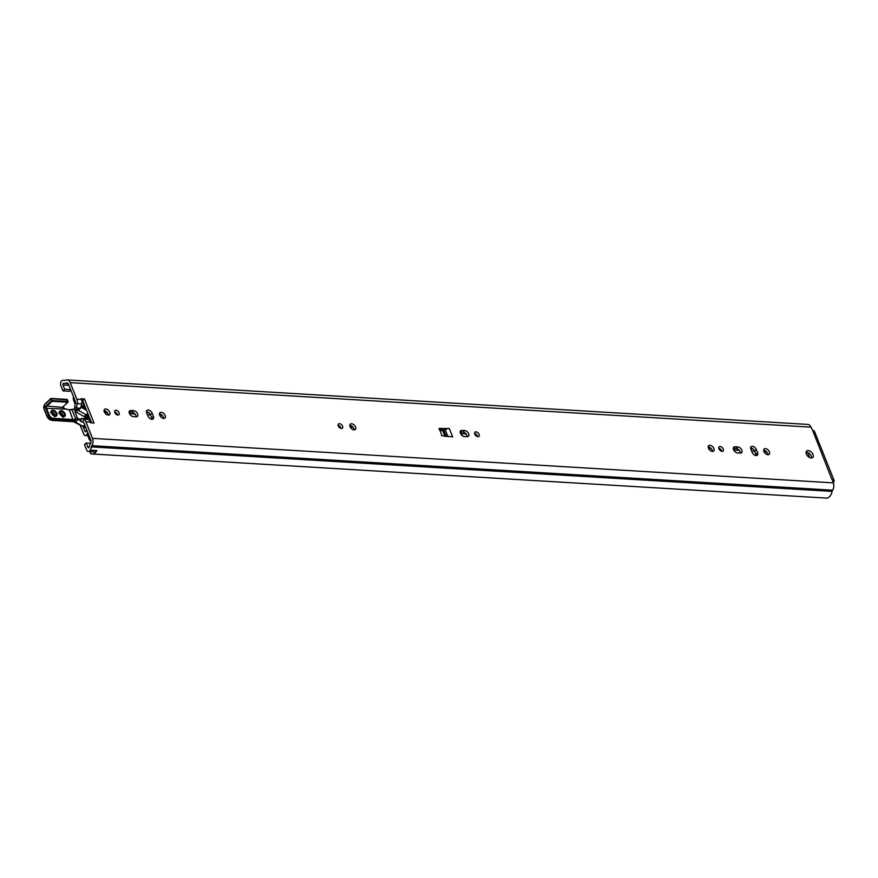 <?xml version="1.0" encoding="UTF-8"?>
<svg xmlns="http://www.w3.org/2000/svg" width="878" height="878" viewBox="0 0 878 878"><rect width="100%" height="100%" fill="white"/><g stroke="black" fill="none" stroke-linecap="round" stroke-linejoin="round"><path stroke-width="1.32" d="M354.097 429.88A3.655 2.228 46.4 0 0 349.839 425.391M354.053 429.869A3.655 2.228 -133.6 0 1 350.563 427.531A3.655 2.228 -133.6 0 1 350.311 424.173A3.655 2.228 -133.6 0 1 354.438 425.281A3.655 2.228 -133.6 0 1 355.349 429.463A3.655 2.228 -133.6 0 1 354.053 429.869M477.577 436.629A2.875 1.756 46.4 0 0 474.647 433.556M477.939 436.684A2.875 1.756 -133.6 0 1 475.185 434.84A2.875 1.756 -133.6 0 1 474.987 432.185A2.875 1.756 -133.6 0 1 478.247 433.063A2.875 1.756 -133.6 0 1 478.96 436.366A2.875 1.756 -133.6 0 1 477.939 436.684M341.015 428.431A2.875 1.756 46.4 0 0 338.085 425.347M341.377 428.475A2.875 1.756 -133.6 0 1 338.623 426.631A2.875 1.756 -133.6 0 1 338.425 423.986A2.875 1.756 -133.6 0 1 341.685 424.864A2.875 1.756 -133.6 0 1 342.398 428.157A2.875 1.756 -133.6 0 1 341.377 428.475M467.239 436.673A3.655 2.228 46.4 0 0 463.024 432.185L460.215 432.02A3.655 2.228 46.4 0 0 460.16 432.02M464.374 436.498A3.655 2.228 -133.6 0 1 460.884 434.16A3.655 2.228 -133.6 0 1 460.632 430.802A3.655 2.228 -133.6 0 1 461.927 430.385L464.747 430.56A3.655 2.228 -133.6 0 1 468.237 432.898A3.655 2.228 -133.6 0 1 468.479 436.267A3.655 2.228 -133.6 0 1 467.184 436.673L464.374 436.498M77.099 408.061L74.707 406.602L77.099 408.061L80.414 408.27L81.786 403.946A5.981 3.962 -86.6 0 0 81.38 399.457L81.094 398.733L84.409 398.93L94.045 423.02L90.73 422.823L90.445 422.109A5.981 3.962 -86.6 0 0 88.019 419.53L81.226 418.378L80.633 421.429L82.96 422.175L83.465 419.256A5.981 3.962 93.4 0 1 85.89 421.835L92.497 438.363A6.036 4.006 93.4 0 1 91.883 445.684L91.619 446.101A1.657 1.097 -86.6 0 0 91.334 446.88A8.418 5.575 93.4 0 1 90.247 450.173A3.325 2.206 93.4 0 1 88.338 451.522A3.325 2.206 93.4 0 1 86.626 450.019L84.475 444.63L86.198 442.995L87.921 447.308A1.108 0.735 -86.6 0 0 89.227 447.089A5.422 3.6 -86.6 0 0 89.413 446.276A4.653 3.084 93.4 0 1 90.215 444.114L90.478 443.686A3.051 2.019 -86.6 0 0 90.785 439.999L84.178 423.47A2.985 1.986 -86.6 0 0 82.96 422.175M66.223 383.049L65.861 383.225A4.653 3.084 -86.6 0 1 64.763 383.456A4.653 3.084 -86.6 0 1 64.248 383.357A5.422 3.6 93.4 0 0 63.688 383.247A1.108 0.735 93.4 0 0 62.975 384.959L64.698 389.261L62.986 390.897L60.834 385.508A3.325 2.206 -86.6 0 1 62.36 380.459A8.418 5.575 -86.6 0 1 63.82 380.262A8.418 5.575 -86.6 0 1 64.763 380.437A1.657 1.097 93.4 0 0 64.95 380.47A1.657 1.097 93.4 0 0 65.334 380.394L65.696 380.218A6.036 4.006 -86.6 0 1 67.112 379.922A6.036 4.006 -86.6 0 1 70.218 382.643L76.825 399.183A5.981 3.962 93.4 0 1 77.242 403.671L75.321 403.057A2.985 1.986 -86.6 0 0 75.113 400.807L68.506 384.279A3.051 2.019 93.4 0 0 66.937 382.907A3.051 2.019 93.4 0 0 66.223 383.049L67.628 383.137M91.608 422.878L82.686 400.566L81.709 400.511M439.538 429.693L444.608 430L440.097 430.857M811.568 457.965A4.434 2.7 46.4 0 0 810.12 454.244A4.434 2.7 46.4 0 0 806.487 452.192A4.434 2.7 46.4 0 0 806.081 452.192M117.553 414.998A2.875 1.756 46.4 0 0 114.623 411.925M108.29 415.107A3.655 2.228 46.4 0 0 104.076 410.619A3.655 2.228 46.4 0 0 104.021 410.619M163.747 418.444A3.655 2.228 46.4 0 0 159.533 413.955A3.655 2.228 46.4 0 0 159.478 413.955M151.96 419.267A3.655 2.228 46.4 0 0 151.696 418.005L150.434 414.855A3.655 2.228 46.4 0 0 146.428 411.628M136.189 416.787A3.655 2.228 46.4 0 0 131.963 412.298L129.154 412.133A3.655 2.228 46.4 0 0 129.099 412.122M721.738 451.303A2.875 1.756 46.4 0 0 718.808 448.219M712.475 451.413A3.655 2.228 46.4 0 0 708.261 446.924A3.655 2.228 46.4 0 0 708.206 446.924M767.921 454.738A3.655 2.228 46.4 0 0 763.706 450.26A3.655 2.228 46.4 0 0 763.651 450.249M756.134 455.572A3.655 2.228 46.4 0 0 755.881 454.31L754.619 451.16A3.655 2.228 46.4 0 0 750.613 447.934M740.363 453.081A3.655 2.228 46.4 0 0 736.148 448.603L733.339 448.428A3.655 2.228 46.4 0 0 733.284 448.428M90.247 450.173L96.865 450.579A8.418 5.575 93.4 0 1 92.036 453.97L826.154 498.078A8.418 5.575 -86.6 0 0 832.081 491.384A1.657 1.097 93.4 0 1 832.355 490.615L832.629 490.187A6.036 4.006 -86.6 0 0 833.244 482.867L832.333 479.586A4.983 2.162 -21.8 0 1 834.1 480.464A4.983 2.162 -21.8 0 1 833.2 482.538L833.134 482.593M834.1 480.464L814.455 431.35A4.983 2.162 158.2 0 0 812.699 430.483L810.954 427.158A6.036 4.006 -86.6 0 0 807.859 424.425L67.112 379.922M438.868 428.453L449.316 428.541L452.653 436.882L441.766 435.686A22.148 13.51 46.4 0 0 438.868 428.453M808.199 450.557A4.434 2.7 -133.6 0 1 812.435 453.399A4.434 2.7 -133.6 0 1 812.743 457.471A4.434 2.7 -133.6 0 1 807.727 456.132A4.434 2.7 -133.6 0 1 806.63 451.051A4.434 2.7 -133.6 0 1 808.199 450.557M115.984 410.235A2.875 1.756 -133.6 0 1 118.739 412.078A2.875 1.756 -133.6 0 1 118.936 414.734A2.875 1.756 -133.6 0 1 115.677 413.856A2.875 1.756 -133.6 0 1 114.963 410.553A2.875 1.756 -133.6 0 1 115.984 410.235M105.799 408.994A3.655 2.228 -133.6 0 1 109.289 411.332A3.655 2.228 -133.6 0 1 109.53 414.701A3.655 2.228 -133.6 0 1 105.404 413.582A3.655 2.228 -133.6 0 1 104.493 409.4A3.655 2.228 -133.6 0 1 105.799 408.994M161.245 412.32A3.655 2.228 -133.6 0 1 164.735 414.668A3.655 2.228 -133.6 0 1 164.987 418.027A3.655 2.228 -133.6 0 1 160.85 416.918A3.655 2.228 -133.6 0 1 159.95 412.726A3.655 2.228 -133.6 0 1 161.245 412.32M147.954 416.04L146.692 412.89A3.655 2.228 -133.6 0 1 146.9 410.41A3.655 2.228 -133.6 0 1 149.644 410.443A3.655 2.228 -133.6 0 1 152.157 413.22L153.42 416.37A3.655 2.228 -133.6 0 1 153.2 418.861A3.655 2.228 -133.6 0 1 150.456 418.817A3.655 2.228 -133.6 0 1 147.954 416.04M133.686 410.663A3.655 2.228 -133.6 0 1 137.177 413.011A3.655 2.228 -133.6 0 1 137.429 416.37A3.655 2.228 -133.6 0 1 136.134 416.776L133.313 416.611A3.655 2.228 -133.6 0 1 129.823 414.273A3.655 2.228 -133.6 0 1 129.571 410.904A3.655 2.228 -133.6 0 1 130.877 410.498L133.686 410.663L131.963 412.298M720.169 446.54A2.875 1.756 -133.6 0 1 722.912 448.384A2.875 1.756 -133.6 0 1 723.11 451.029A2.875 1.756 -133.6 0 1 719.85 450.151A2.875 1.756 -133.6 0 1 719.148 446.858A2.875 1.756 -133.6 0 1 720.169 446.54M709.973 445.289A3.655 2.228 -133.6 0 1 713.463 447.626A3.655 2.228 -133.6 0 1 713.715 450.996A3.655 2.228 -133.6 0 1 709.578 449.887A3.655 2.228 -133.6 0 1 708.678 445.695A3.655 2.228 -133.6 0 1 709.973 445.289M765.429 448.625A3.655 2.228 -133.6 0 1 768.919 450.963A3.655 2.228 -133.6 0 1 769.172 454.332A3.655 2.228 -133.6 0 1 765.034 453.213A3.655 2.228 -133.6 0 1 764.134 449.031A3.655 2.228 -133.6 0 1 765.429 448.625M752.128 452.346L750.877 449.196A3.655 2.228 -133.6 0 1 751.085 446.715A3.655 2.228 -133.6 0 1 753.829 446.748A3.655 2.228 -133.6 0 1 756.331 449.525L757.593 452.675A3.655 2.228 -133.6 0 1 757.385 455.155A3.655 2.228 -133.6 0 1 754.641 455.122A3.655 2.228 -133.6 0 1 752.128 452.346M737.86 446.968A3.655 2.228 -133.6 0 1 741.35 449.306A3.655 2.228 -133.6 0 1 741.603 452.675A3.655 2.228 -133.6 0 1 740.308 453.081L737.498 452.916A3.655 2.228 -133.6 0 1 734.008 450.568A3.655 2.228 -133.6 0 1 733.756 447.209A3.655 2.228 -133.6 0 1 735.051 446.792L737.86 446.968L736.148 448.603M82.686 400.566L84.409 398.93M444.608 430L445.179 429.671A4.094 1.778 -21.8 0 1 449.316 428.541M809.604 457.526L807.562 452.433M86.198 442.995L90.697 443.269M96.865 450.579A3.325 2.206 93.4 0 1 94.956 451.918L88.338 451.522M62.986 390.897L69.603 391.292L70.833 390.117M64.698 389.261L70.635 389.623M92.036 453.97A8.418 5.575 93.4 0 1 90.346 453.465L90.84 451.665M88.019 419.53L81.138 418.51M75.321 403.057L74.707 406.602M76.627 407.216L77.242 403.671L81.786 403.946M106.282 414.35L106.161 414.032A5.312 3.523 93.4 0 1 105.678 411.156M460.818 434.061A8.308 5.07 -133.6 0 1 462.717 435.938M107.884 413.516L108.137 414.142M75.157 403.957A2.107 1.394 93.4 0 1 74.915 403.518L73.84 400.829A5.872 3.896 93.4 0 1 73.423 396.571M88.239 433.633A2.107 1.394 -86.6 0 0 87.998 436.223L89.073 438.912A5.872 3.896 -86.6 0 0 91.06 441.283M83.388 402.311L81.906 401.959M80.063 424.93L83.739 434.138A2.985 1.986 -86.6 0 0 85.276 435.499A2.985 1.986 -86.6 0 0 86.461 435.005L86.637 434.84A2.217 1.471 -86.6 0 0 87.262 433.71A4.708 3.117 93.4 0 1 87.756 432.437M86.724 429.836A7.693 5.103 -86.6 0 0 85.77 431.658L85.133 431.702L83.114 426.642M81.917 402.585L83.092 402.629L84.167 405.318L82.916 405.57M75.069 407.249A2.985 1.986 -86.6 0 0 74.345 408.939M86.406 418.894L85.232 418.224M79.547 408.215L77.988 409.346A1.767 1.251 6.8 0 1 75.53 409.51L75.288 411.53L78.34 410.377L77.944 409.741L75.288 411.53L84.529 416.852L86.165 414.844L84.31 416.556M85.122 417.994L86.253 414.822L78.34 410.377L81.456 407.414L81.325 406.646M87.811 413.373L86.263 414.855A1.767 1.207 -13.5 0 0 86.176 414.866M75.881 409.225L79.13 408.95M75.343 409.148L76.562 409.159M68.945 409.785L74.224 409.104L77.681 419.135A4.434 2.7 -133.6 0 1 78.493 419.508L80.754 420.771M64.829 408.928L69.373 409.938L71.82 409.576L75.991 419.475A1.657 0.724 -21.8 0 1 76.145 419.388L77.681 419.135M63.776 408.479L69.373 409.938L73.083 420.299A2.766 1.196 158.2 0 0 75.991 419.475M62.865 407.315L64.171 409.049L62.854 406.843M66.662 399.468L67.771 402.256L67.902 401.487L52.175 400.544L51.44 400.818L52.043 401.301L51.44 398.689L67.277 399.929M84.661 424.678L84.518 424.809A1.108 0.779 -173.2 0 0 84.343 425.073L85.023 425.6M81.226 407.216L86.582 410.289M80.886 419.947L78.866 418.817A4.983 3.04 46.4 0 0 77.944 418.389L75.738 418.762L76.145 419.388L73.785 421.627L51.945 420.321A4.434 2.7 -133.6 0 1 47.149 416.413L43.999 408.533A2.766 1.833 93.4 0 1 44.668 404.714L50.704 398.963L51.44 400.818L46.04 405.954A1.657 1.097 -86.6 0 0 45.645 408.259L48.422 415.206L47.247 416.743A3.874 2.36 46.4 0 0 50.704 420.024M75.738 418.762A2.217 0.966 158.2 0 0 75.541 418.872A2.217 0.966 -21.8 0 1 73.214 419.541L53.349 418.345A3.874 2.36 -133.6 0 1 49.157 414.921L46.369 407.974A1.108 0.735 93.4 0 1 46.644 406.448L52.043 401.301L67.771 402.256L62.996 406.788A2.766 1.196 158.2 0 0 62.536 407.403L62.876 406.909M46.04 405.954L62.536 407.403L64.171 409.049L45.645 408.259M461.927 430.385L460.215 432.02M464.747 430.56L463.024 432.185M76.825 399.183L81.38 399.457M90.445 422.109L85.89 421.835M92.497 438.363L833.244 482.867M832.07 479.838L812.699 430.483M70.218 382.643L810.954 427.158M445.179 429.671L447.956 436.596M443.906 430.516L446.298 436.498M442.808 430.857L445.036 436.421M65.861 383.225L67.891 383.346M87.921 447.308L89.106 447.374M62.975 384.959L68.912 385.31M733.339 448.428L735.051 446.792M754.619 451.16L756.331 449.525M755.881 454.31L757.593 452.675M129.154 412.133L130.877 410.498M150.434 414.855L152.157 413.22M151.696 418.005L153.42 416.37M91.334 446.88L832.081 491.384M91.619 446.101L832.355 490.615M91.883 445.684L832.629 490.187M146.56 412.528L148.788 412.66M439.757 430.143L444.092 430.396M750.745 448.823L752.962 448.954M460.566 433.6L466.064 433.93M474.965 434.467L476.381 434.544M708.601 448.504L711.29 448.658M719.115 449.13L720.531 449.218M733.679 450.008L739.188 450.337M751.623 451.083L754.663 451.27M764.058 451.83L766.746 451.994M114.941 412.836L116.357 412.912M129.505 413.703L135.003 414.043M147.449 414.789L150.478 414.965M159.884 415.535L162.562 415.689M338.403 426.258L339.819 426.346M350.234 426.971L352.923 427.125M108.115 414.087L107.281 414.888M82.861 400.983L81.906 401.894M104.339 412.012L105.711 412.089M85.133 431.702L85.737 431.735M87.262 433.71L88.162 433.765M86.637 434.84L87.822 434.906M104.065 411.123L105.678 411.211M86.461 435.005L87.811 435.093M86.176 415.217A1.767 1.328 -15.6 0 0 85.243 415.568L85.089 415.382M84.529 416.809L85.001 417.895M85.638 416.732L85.462 418.213M85.649 418.312L85.868 416.49M77.363 408.852L76.463 409.082M78.91 408.841L76.21 409.291M71.776 409.367L69.34 409.839M62.689 406.931L65.257 409.082M85.934 427.86A33.221 20.271 -133.6 0 1 82.993 426.357L75.64 422.23A4.434 2.7 46.4 0 0 73.785 421.627L73.357 421.605M75.585 422.263L82.773 426.456L84.793 425.018M75.365 422.142L78.866 418.817M51.495 420.255L53.218 419.113L73.083 420.299M50.661 398.777L44.668 404.714M49.157 414.921L48.422 415.206A4.434 2.7 46.4 0 0 53.218 419.113L53.349 418.345M87.668 419.421L88.151 417.193A6.486 3.962 46.4 0 0 90.105 419.102M91.071 421.539A2.382 1.449 46.4 0 0 91.016 422.318L91.092 422.845M89.984 418.817A5.542 3.38 -133.6 0 1 88.349 417.204A1.108 0.68 46.4 0 0 86.845 417.028L86.626 418.872M87.932 414.526A4.269 2.601 46.4 0 0 88.173 415.327A4.269 2.601 46.4 0 0 89.315 417.149M86.121 409.137L81.873 406.338A1.657 1.01 -133.6 0 1 83.366 405.932L85.265 406.997M82.883 405.746A2.217 1.35 46.4 0 0 81.489 405.713M86.022 428.102L73.565 421.714L51.725 420.408L47.05 416.644L43.9 408.764L44.69 404.33L50.737 398.59A0.549 0.549 0 0 1 51.154 398.436L66.871 399.38A0.549 0.549 0 0 1 67.354 399.731L68.1 401.586A0.549 0.549 0 0 1 67.968 402.19L63.271 406.536M90.039 418.96A6.014 3.677 -133.6 0 1 88.25 417.193L88.151 417.193M86.845 417.028L87.141 419.245M60.319 412.748A3.6 2.195 -133.6 0 1 63.227 415.799M52.043 412.254A3.6 2.195 -133.6 0 1 54.952 415.305M55.018 415.952A3.051 1.855 46.4 0 0 54.798 414.833A3.051 1.855 46.4 0 0 51.407 412.155M56.071 413.626A3.051 1.855 -133.6 0 1 55.896 415.7L53.273 415.217C51.253 412.715 50.726 411.409 51.692 411.288A3.051 1.855 -133.6 0 1 53.986 411.321A3.051 1.855 -133.6 0 1 56.071 413.626M56.807 413.351A3.6 2.195 46.4 0 0 51.725 410.498A3.6 2.195 46.4 0 0 53.81 415.711A3.6 2.195 46.4 0 0 56.807 413.351M65.082 413.845A3.6 2.195 46.4 0 0 60 411.003A3.6 2.195 46.4 0 0 62.086 416.216A3.6 2.195 46.4 0 0 65.082 413.845M63.293 416.446A3.051 1.855 46.4 0 0 63.073 415.338A3.051 1.855 46.4 0 0 59.682 412.649M64.346 414.131A3.051 1.855 -133.6 0 1 64.171 416.194C64.237 416.765 63.37 416.6 61.548 415.711C59.528 413.22 59.002 411.903 59.967 411.782A3.051 1.855 -133.6 0 1 62.261 411.815A3.051 1.855 -133.6 0 1 64.346 414.131M79.207 408.193L77.988 409.346A2.217 1.35 -133.6 0 1 78.065 409.06A2.217 1.35 -133.6 0 1 78.263 408.764L78.877 408.171M64.763 383.456L68.166 383.664M63.82 380.262L65.411 380.35M85.276 435.499L87.844 435.653M86.834 419.146L84.507 417.248M85.781 416.567L88.173 414.295M85.177 406.799L81.38 405.801M87.646 416.863L90.017 418.883M54.623 416.907L54.271 414.262C51.879 412.122 50.595 411.53 50.43 412.495M62.898 417.401C63.457 417.5 63.348 416.622 62.547 414.767C60.154 412.616 58.87 412.023 58.705 412.989M89.183 416.809L88.107 414.35M91.29 422.856L91.356 421.912M79.261 409.115L78.263 408.764"/></g></svg>
